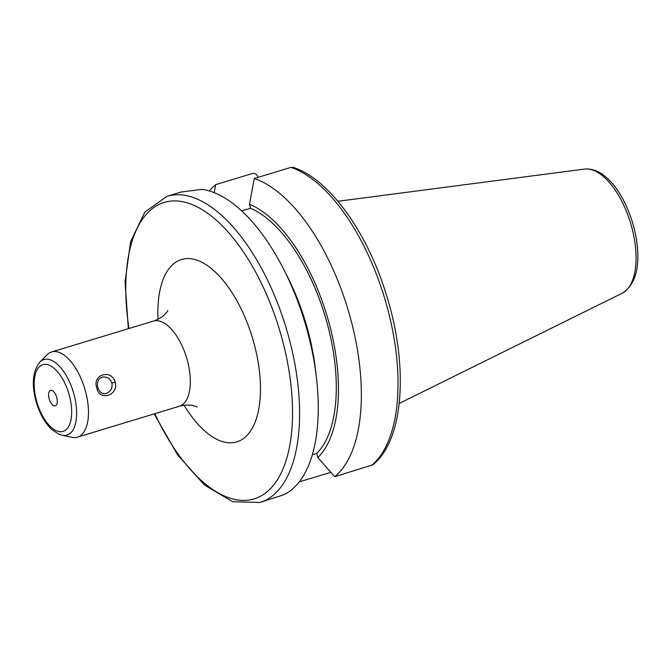 <?xml version="1.0" encoding="UTF-8"?>
<svg xmlns="http://www.w3.org/2000/svg" width="671" height="671" viewBox="0 0 671 671"><rect width="100%" height="100%" fill="white"/><g stroke="black" fill="none" stroke-linecap="round" stroke-linejoin="round"><path stroke-width="1.01" d="M111.872 383.057C112.753 388.341 110.715 391.839 105.75 393.533C96.867 395.034 93.806 378.545 103.116 376.976C107.561 376.825 110.48 378.855 111.872 383.057L115.211 382.218C111.47 368.631 91.86 374.561 96.8 387.804C99.165 401.602 118.742 395.672 115.211 382.218M61.992 435.244L71.956 437.324A44.504 21.086 -106.9 0 0 77.433 437.157A44.504 21.086 -106.9 0 0 84.689 388.442A44.504 21.086 -106.9 0 0 51.6 351.965A44.504 21.086 -106.9 0 0 46.953 354.867L39.824 362.13C32.77 370.979 31.453 383.837 35.873 400.713C39.27 412.9 44.512 422.462 51.617 429.39L58.863 434.254L61.992 435.244A39.463 18.696 -106.9 0 0 73.282 391.906A39.463 18.696 -106.9 0 0 39.824 362.13M49.126 398.683A8.06 3.816 73.1 0 1 50.585 390.363A8.06 3.816 73.1 0 1 56.574 396.972A8.06 3.816 73.1 0 1 55.265 405.796A8.06 3.816 73.1 0 1 49.126 398.683M154.187 413.881L177.488 454.712L204.395 484.99L232.627 501.707L259.87 502.504L284.076 494.653A159.992 75.789 -106.9 0 0 316.351 376.884A159.992 75.789 -106.9 0 0 283.758 269.381A159.992 75.789 -106.9 0 0 201.711 189.381L181.002 192.057M312.292 454.812L316.72 453.462L317.819 457.547L334.712 476.695L372.757 464.835C403.783 440.411 408.647 367.238 387.092 297.144C368.203 233.567 329.679 179.006 293.311 167.44L290.937 167.389L254.259 178.511L249.478 204.236L250.577 208.312L241.644 210.837M330.828 472.309L299.224 481.895M316.351 376.884L315.412 368.958A137.614 65.188 -106.9 0 0 287.373 276.494L283.758 269.381M316.72 453.462A133.579 63.275 -106.9 0 0 327.331 323.95A133.579 63.275 -106.9 0 0 250.577 208.312M317.819 457.547A137.614 65.188 -106.9 0 0 329.235 323.648A137.614 65.188 -106.9 0 0 249.478 204.236M334.712 476.695A159.992 75.789 -106.9 0 0 350.614 318.683A159.992 75.789 -106.9 0 0 254.259 178.511M214.208 192.678L215.718 184.634L252.397 173.512C255.123 173.059 257.001 174.317 258.05 177.287L258.067 177.354M215.718 184.634A159.992 75.789 -106.9 0 0 209.344 190.992M51.6 351.965L153.441 321.082A44.504 21.086 73.1 0 1 187.326 360.344A44.504 21.086 73.1 0 1 179.274 406.274L77.433 437.157M36.494 400.688A34.858 16.515 73.1 0 1 53.286 367.674A34.858 16.515 73.1 0 1 68.987 425.867A34.858 16.515 73.1 0 1 36.494 400.688M184.097 405.242A95.299 45.142 -106.9 0 0 245.318 437.064A95.299 45.142 -106.9 0 0 254.074 343.56A95.299 45.142 -106.9 0 0 194.422 259.409A95.299 45.142 -106.9 0 0 158.029 319.262M154.816 413.688A154.909 73.382 -106.9 0 0 286.576 458.897A154.909 73.382 -106.9 0 0 213.437 217.723A154.909 73.382 -106.9 0 0 128.983 328.505M259.87 502.504A159.992 75.789 -106.9 0 0 285.972 327.406A159.992 75.789 -106.9 0 0 167.012 196.293L144.802 212.095L130.602 241.669L125.049 281.795L128.354 328.689M371.39 465.573A159.992 75.789 -106.9 0 0 387.293 307.561A159.992 75.789 -106.9 0 0 290.937 167.389M584.508 169.084C591.973 168.379 599.237 171.164 606.29 177.429C620.415 188.987 634.867 218.117 637.45 247.775C639.354 270.505 634.263 285.661 622.168 293.244A65.079 30.824 -106.9 0 0 630.522 222.923A65.079 30.824 -106.9 0 0 584.508 169.084L337.907 201.283M153.441 321.082C165.225 317.081 168.354 309.717 167.75 310.631M196.98 407.012C198.004 407.465 191.411 403.053 179.274 406.274M181.002 192.049L167.012 196.293M622.168 293.244L399.211 403.439"/></g></svg>
